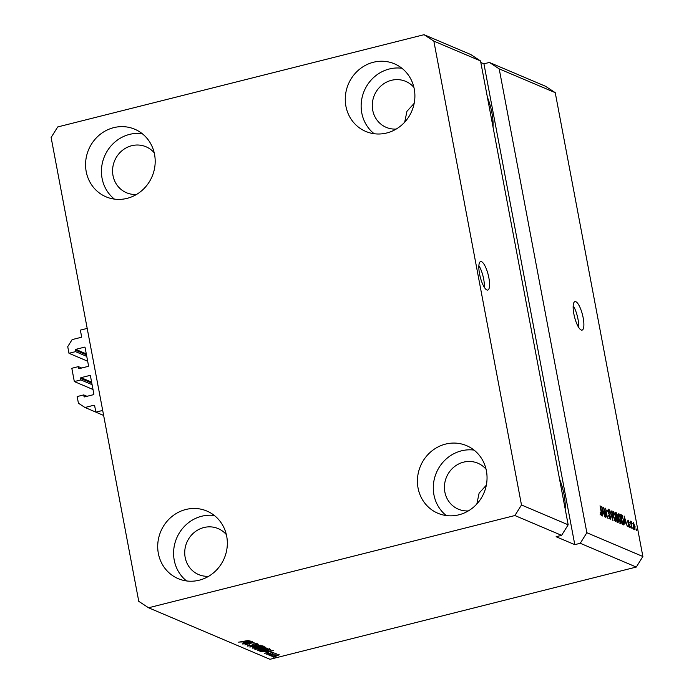 <?xml version="1.0" encoding="UTF-8"?>
<svg xmlns="http://www.w3.org/2000/svg" width="694" height="694" viewBox="0 0 694 694"><rect width="100%" height="100%" fill="white"/><g stroke="black" fill="none" stroke-linecap="round" stroke-linejoin="round"><path stroke-width="1.04" d="M95.859 412.149L94.627 405.643A0.59 0.555 113 0 0 93.976 405.218L84.954 407.491L78.413 403.205L77.164 396.56L83.722 394.912L84.017 396.465A0.59 0.555 113 0 0 84.668 396.89L93.421 394.695A0.59 0.555 113 0 0 93.855 393.992L90.437 375.888A0.59 0.555 113 0 0 89.786 375.454L81.033 377.657A0.59 0.555 113 0 0 80.599 378.36L80.886 379.922L74.327 381.57L71.82 368.28L78.379 366.623L78.674 368.184A0.59 0.555 113 0 0 79.324 368.609L88.077 366.406A0.59 0.555 113 0 0 88.511 365.703L85.093 347.599A0.59 0.555 113 0 0 84.442 347.173L75.689 349.377A0.59 0.555 113 0 0 75.256 350.08L75.542 351.632L68.984 353.289L67.726 346.644L72.124 339.609L81.146 337.336A0.59 0.555 113 0 0 81.588 336.633L80.357 330.127L87.192 328.409L102.695 410.432L95.859 412.149L103.64 415.454M68.984 353.289L87.67 361.218M75.542 351.632L86.75 356.395M78.379 366.623L81.666 368.02M74.327 381.57L93.013 389.499M80.886 379.922L92.102 384.676M83.722 394.912L87.01 396.309M84.954 407.491L95.85 412.115M481.532 261.681A14.687 4.138 75.9 0 0 480.612 261.577A14.687 4.138 75.9 0 0 479.84 275.336A14.687 4.138 75.9 0 0 486.876 289.971A14.687 4.138 75.9 0 0 487.787 290.066A14.687 4.138 75.9 0 0 488.567 276.316A14.687 4.138 75.9 0 0 481.532 261.681M575.838 301.717A14.687 4.138 75.9 0 0 574.927 301.612A14.687 4.138 75.9 0 0 574.155 315.371A14.687 4.138 75.9 0 0 581.19 330.006A14.687 4.138 75.9 0 0 582.101 330.11A14.687 4.138 75.9 0 0 582.873 316.351A14.687 4.138 75.9 0 0 575.838 301.717M404.689 122.161L406.962 111.3L414.179 103.363M476.839 504L479.112 493.139L486.329 485.201M154.207 152.775A24.975 23.44 -67 0 0 146.009 146.764A24.975 23.44 -67 0 0 131.713 145.714A24.975 23.44 -67 0 0 112.732 168.017A24.975 23.44 -67 0 0 126.49 192.741A24.975 23.44 -67 0 0 136.51 194.459M226.348 534.614A24.975 23.44 -67 0 0 218.159 528.602A24.975 23.44 -67 0 0 203.854 527.544A24.975 23.44 -67 0 0 184.882 549.856A24.975 23.44 -67 0 0 198.64 574.571A24.975 23.44 -67 0 0 208.66 576.289M486.06 469.222A24.975 23.44 -67 0 0 477.862 463.21A24.975 23.44 -67 0 0 463.566 462.152A24.975 23.44 -67 0 0 444.585 484.455A24.975 23.44 -67 0 0 458.344 509.179A24.975 23.44 -67 0 0 468.363 510.897M413.91 87.383A24.975 23.44 -67 0 0 405.712 81.371A24.975 23.44 -67 0 0 391.416 80.313A24.975 23.44 -67 0 0 372.435 102.625A24.975 23.44 -67 0 0 386.202 127.349A24.975 23.44 -67 0 0 396.213 129.067M373.398 62.26A36.721 34.466 113 0 1 394.435 63.813A36.721 34.466 113 0 1 414.665 100.17A36.721 34.466 113 0 1 386.766 132.979A36.721 34.466 113 0 1 365.729 131.426A36.721 34.466 113 0 1 345.499 95.069A36.721 34.466 113 0 1 373.398 62.26M374.127 133.716A36.721 34.466 113 0 1 362.155 97.247A36.721 34.466 113 0 1 389.273 69.001A36.721 34.466 113 0 1 401.913 68.264M445.548 444.099A36.721 34.466 113 0 1 466.585 445.652A36.721 34.466 113 0 1 486.815 482.009A36.721 34.466 113 0 1 458.916 514.809A36.721 34.466 113 0 1 437.879 513.256A36.721 34.466 113 0 1 417.649 476.908A36.721 34.466 113 0 1 445.548 444.099M446.277 515.555A36.721 34.466 113 0 1 434.305 479.086A36.721 34.466 113 0 1 461.423 450.84A36.721 34.466 113 0 1 474.063 450.094M185.845 509.491A36.721 34.466 113 0 1 206.873 511.044A36.721 34.466 113 0 1 227.112 547.401A36.721 34.466 113 0 1 199.204 580.201A36.721 34.466 113 0 1 178.176 578.649A36.721 34.466 113 0 1 157.937 542.3A36.721 34.466 113 0 1 185.845 509.491M186.573 580.947A36.721 34.466 113 0 1 174.602 544.478A36.721 34.466 113 0 1 201.72 516.232A36.721 34.466 113 0 1 214.359 515.486M113.695 127.661A36.721 34.466 113 0 1 134.723 129.205A36.721 34.466 113 0 1 154.962 165.562A36.721 34.466 113 0 1 127.054 198.371A36.721 34.466 113 0 1 106.026 196.818A36.721 34.466 113 0 1 85.796 160.461A36.721 34.466 113 0 1 113.695 127.661M114.423 199.109A36.721 34.466 113 0 1 102.452 162.639A36.721 34.466 113 0 1 129.57 134.393A36.721 34.466 113 0 1 142.209 133.656M148.568 607.771L138.765 601.351L51.122 137.49L57.715 126.941L424.034 34.7L433.845 41.12L480.534 60.942L568.178 524.803L561.585 535.352L514.896 515.529L148.568 607.771L269.966 659.3L636.285 567.059L580.253 543.281L586.855 532.732L499.203 68.871L555.235 92.649L642.878 556.51L636.285 567.059M433.845 41.12L521.489 504.98L568.178 524.803M521.489 504.98L514.896 515.529M424.034 34.7L470.723 54.522L480.534 60.942M586.855 532.732L642.878 556.51M604.24 509.448L605.732 517.325L603.52 507.279L606.747 515.911L605.602 508.164L607.467 518.062L603.945 509.517M609.358 518.357L610.009 518.201L610.347 516.778L607.788 511.469L608.222 509.162L609.783 512.545L608.447 510.324L608.421 512.684L610.685 516.9L610.2 519.346L608.473 515.538L610.208 518.227L608.838 518.565M608.447 510.324L606.886 510.645M611.978 510.871L612.819 520.335L609.618 509.873L612.403 519.095L611.648 510.958M615.404 521.558L613.184 516.058C612.585 513.092 612.689 511.539 613.496 511.4L615.743 517.039L615.656 521.584M620.844 523.857L618.614 518.366C618.016 515.399 618.12 513.846 618.927 513.707L621.182 519.338L621.087 523.892M625.034 522.799L624.132 516.032L627.376 526.512L626.179 523.285L624.73 522.877M636.277 528.993L636.545 530.407L635.982 529.071M635.045 526.39L634.845 529.808L633.232 525.688L633.44 522.348L634.741 526.468M633.136 527.657L633.405 529.071L632.833 527.735M631.34 524.768L632.043 528.498L630.343 521.151L630.898 522.443L631.063 521.341L631.453 521.862L631.037 524.837M631.262 522.608L630.768 523.406M630.803 526.668L631.072 528.082L630.499 526.746M628.747 526.625L629.501 525.558L627.654 521.784L628.018 520.049L629.18 522.435L628.226 521.081L627.966 521.784L629.805 525.531L629.441 527.509L628.191 524.855L629.397 526.512L628.035 526.85M628.226 521.081L627.662 521.853M623.802 520.396C624.409 523.354 624.314 524.846 623.498 524.872L622.535 524.464L620.67 514.566L622.145 515.356L623.498 520.474M618.545 520.092L618.111 522.582L617.105 522.157L615.231 512.259L616.246 512.684L617.617 515.555L618.25 520.17M602.67 513.308L602.592 515.989L601.759 506.533L605.003 517.021L603.806 513.794L602.357 513.386M601.533 515.668L600.249 512.276L601.334 514.514L601.524 513.907L600.041 505.805L601.646 512.666L601.698 515.685M600.848 514.636L601.524 513.907M580.253 543.281L574.788 544.651L556.111 536.731L561.585 535.352M250.708 642.28L242.744 644.049L252.312 641.638L246.431 644.301L254.056 642.375L244.826 644.934L250.664 642.054M247.324 645.672L247.411 646.114L249.545 644.839L248.556 645.845L250.855 645.715L253.596 643.876L257.162 643.616L255.314 644.761L256.06 643.902L253.05 644.31L253.006 645.056L251.228 645.845L247.185 645.914M248.313 645.203L248.556 645.845M256.103 643.485L256.207 644.023L255.982 643.494M252.998 644.041L252.937 644.709M260.779 645.229L249.823 647.051L258.42 644.232L251.107 646.843L260.779 645.229M252.538 647.901L256.103 646.574L262.436 645.854C262.826 646.357 261.621 646.947 258.81 647.641L252.416 648.144M257.968 650.209L261.543 648.873L267.867 648.161C268.257 648.664 267.051 649.254 264.241 649.948L257.847 650.452M272.083 655.578L270.382 655.778L272.083 655.578M271.961 656.255L279.222 654.746L276.602 656.021L271.875 656.429M238.693 642.176L249.172 640.31L242.683 641.941L238.909 642.045M265.811 651.909L273.254 650.53L264.735 653.384L266.956 652.395L265.776 651.718M266.591 653.956L268.075 653.375L268.543 653.488L267.667 654.043L269.185 653.956L271.102 652.638L273.844 652.455L272.629 653.288L272.169 653.175L272.863 652.716L271.588 652.75L269.697 654.06L266.479 654.13M267.485 653.557L267.667 654.043M272.169 653.175L272.794 652.36M271.059 652.655L271.085 653.149M269.793 654.607L268.084 654.806L269.793 654.607M273.011 654.459L269.064 655.223L276.021 653.47L275.249 653.895L276.837 653.982L272.968 654.234M275.223 656.914L273.523 657.114L275.223 656.914M266.938 651.05L260.857 651.735L259.894 651.328L269.463 648.916L270.729 649.575L266.895 650.825M265.047 647.042L259.27 649.159L254.464 649.02L264.032 646.617L265.282 647.233M243.447 642.41L250.89 641.039L242.362 643.885L244.583 642.896L243.403 642.219M574.788 544.651L483.935 63.822L480.829 62.503M483.935 63.822L489.4 62.451L545.432 86.23L555.235 92.649M499.203 68.871L489.4 62.451M266.791 651.527L266.956 652.395M270.131 651.102L267.043 651.675L267.962 652.065L272.1 650.712L270.096 650.911M278.225 654.65L273.02 656.316L276.195 655.891L278.155 654.659M272.855 655.804L273.02 656.316M260.744 651.119L260.857 651.735M268.682 649.341L261.352 651.189L266.609 650.903L269.532 649.836L268.639 649.124M269.151 649.003L269.532 649.836M269.359 648.942L269.515 649.749M266.791 648.023L266.895 648.569L261.864 649.029L259.166 650.347L265.958 649.194L266.678 648.023M258.923 649.697L259.166 650.347M263.252 647.042L260.397 647.762L263.035 647.927L263.807 647.276L263.208 646.817M263.824 646.053L264.093 647.467L263.694 646.695M259.278 648.04L255.921 648.881L258.923 649.02L259.903 648.309L259.235 647.823M259.868 647.068L260.137 648.482L259.782 647.684M261.36 645.715L261.464 646.261L256.433 646.721L253.735 648.04L260.519 646.886L261.239 645.715M253.492 647.389L253.735 648.04M244.418 642.028L244.583 642.896M247.767 641.603L244.67 642.176L245.589 642.566L249.727 641.213L247.732 641.421M634.16 528.906L634.663 528.785L634.715 526.321L633.622 523.371L632.173 523.71M633.622 523.371L633.57 525.826L634.75 528.793L633.379 529.14M632.954 523.545L633.466 523.415M630.881 522.001L631.453 521.862M630.646 522.764L631.176 522.634M624.739 522.365L624.878 522.842M624.695 518.947L624.93 521.697L625.849 522.079L624.487 517.134L624.392 519.017M624.687 522.374L625.849 522.079M620.878 515.677L622.145 515.356M622.822 523.918L622.804 524.577M620.922 515.937L622.657 523.45L623.55 523.736L622.18 524.083M622.431 523.901L623.785 522.599L623.455 520.24L622.301 516.501L621.225 515.868M620.158 522.886L621.52 522.756M620.011 522.86L620.618 522.703L620.835 519.164L620.271 516.865L619.143 514.861L617.591 515.182M619.143 514.861L618.953 518.522L620.8 522.721L619.43 523.068M616.376 517.047L616.307 517.741M616.68 517.715L617.643 517.472M617.348 521.671L617.365 522.261M615.795 513.56L616.35 516.518L617.27 516.813L616.35 513.794L615.491 513.629M616.151 517.099L617.192 516.839M616.125 516.978L617.27 516.813M616.567 517.672L617.226 521.142L618.207 521.446L617.192 517.941L616.272 517.75M617.027 521.741L618.068 521.48M617.009 521.654L618.207 521.446M614.728 520.578L616.081 520.448M614.572 520.552L615.188 520.396L615.404 516.865L614.832 514.566L613.713 512.554L612.16 512.875M613.713 512.554L613.522 516.215L615.37 520.422L613.999 520.76M609.098 514.48L609.731 514.315M602.375 512.866L602.505 513.352M602.323 509.448L602.557 512.198L603.476 512.588L602.123 507.635L602.019 509.526M602.314 512.883L603.476 512.588M565.142 508.737A24.975 7.027 75.9 0 0 559.511 478.938M492.992 126.898A24.975 7.027 75.9 0 0 487.361 97.108M578.649 327.368A14.687 4.138 75.9 0 0 573.183 305.664M484.334 287.333A14.687 4.138 75.9 0 0 478.877 265.629M75.256 350.08L86.464 354.842M75.689 349.377L86.282 353.871M84.442 347.173L85.024 347.425M78.674 368.184L79.55 368.557M80.599 378.36L91.808 383.123M81.033 377.657L91.625 382.151M89.786 375.454L90.367 375.706M84.017 396.465L84.894 396.838M93.976 405.218L94.566 405.469M255.349 648.803L255.47 649.454M628.061 523.146L628.643 522.998M620.774 515.156L621.59 514.957M615.352 512.909L616.246 512.684M608.525 513.699L609.072 513.569M272.959 652.794L272.872 652.351M269.532 649.792L269.263 648.378M252.894 644.587L252.807 644.101M631.21 522.599L629.848 522.946M628.061 521.055L627.558 521.185M617.226 516.83L615.856 517.177M618.146 521.472L616.775 521.819M601.412 514.523L600.041 514.87"/></g></svg>
